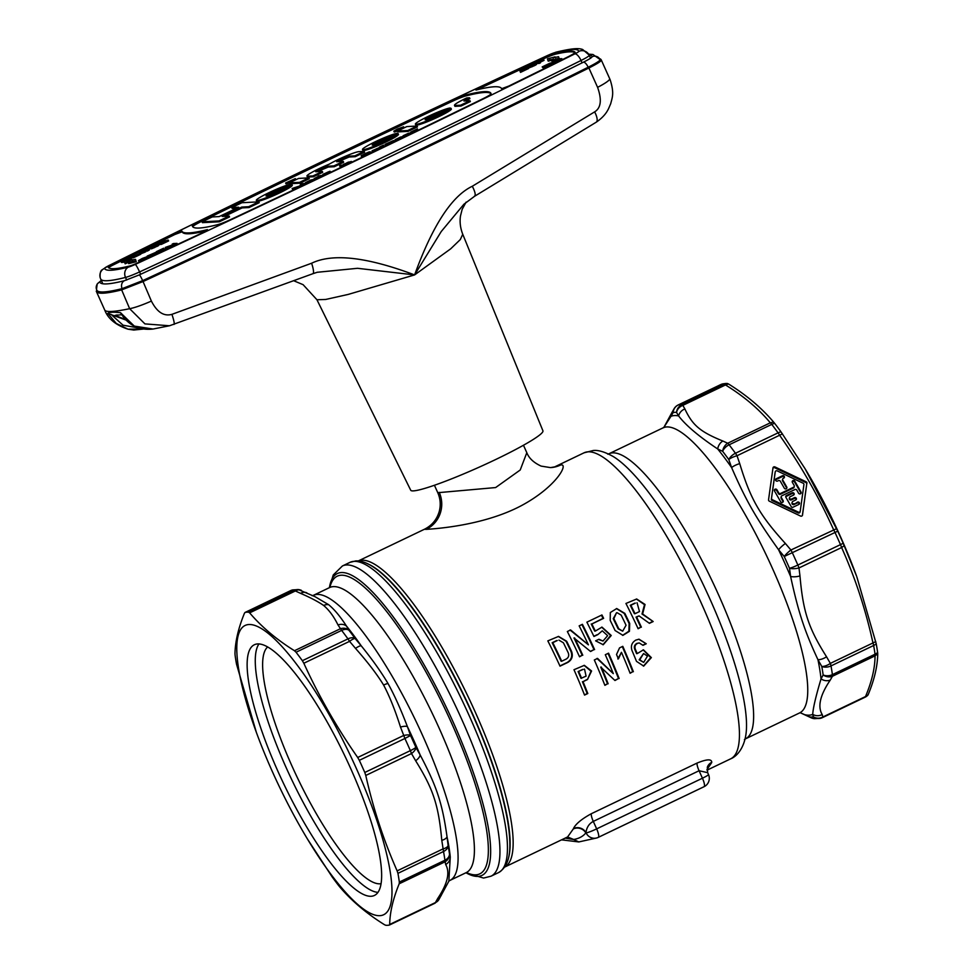 <?xml version="1.0" encoding="UTF-8"?>
<svg xmlns="http://www.w3.org/2000/svg" width="974" height="974" viewBox="0 0 974 974"><rect width="100%" height="100%" fill="white"/><g stroke="black" fill="none" stroke-linecap="round" stroke-linejoin="round"><path stroke-width="1.46" d="M408.362 133.304L403.09 135.751L405.147 135.642L406.207 135.13L404.721 135.203L406.316 134.315L411.077 132.793L408.362 133.304M192.694 226.735A13.94 1.351 155.8 0 1 200.863 221.755A1847.751 179.533 -24.2 0 1 452.52 101.211A13.94 1.351 -24.2 0 1 466.01 95.89A185.937 18.068 -24.2 0 1 491.066 93.784M202.056 221.816L202.434 222.656L219.369 221.78L229.535 216.91L229.158 216.058L222.206 216.423L241.735 207.072L248.687 206.707L258.853 201.837L241.929 202.726L231.751 207.596L238.715 207.231L219.187 216.581L212.235 216.946L202.056 221.816L218.992 220.928L229.158 216.058M224.604 216.301L242.112 207.912L249.064 207.547L259.23 202.677L258.853 201.837M231.751 207.596L232.141 208.436L236.682 208.205M289.254 182.893L289.643 183.733L299.919 183.197L309.269 178.717L308.892 177.877L298.616 178.412L289.254 182.893L299.542 182.357L308.892 177.877M334.289 166.737L333.912 165.884L343.274 161.404L343.652 162.256L334.289 166.737L328.25 167.053L317.147 171.716M355.242 156.692L354.865 155.852L364.215 151.372L364.593 152.212L355.242 156.692L349.191 157.009L338.1 161.672M364.215 151.372L358.895 151.652A18.591 1.802 -24.2 0 0 345.831 156.071A18.591 1.802 -24.2 0 0 329.309 164.131A18.591 1.802 -24.2 0 0 306.956 176.026L307.334 176.878A18.591 1.802 -24.2 0 0 308.015 177.049L313.336 176.769L322.698 172.288L322.321 171.436L315.953 171.667M393.825 131.186L403.577 126.803L397.307 129.067L393.825 131.186L394.202 132.038L397.477 131.088L397.842 131.904L408.13 131.368L417.481 126.888L417.103 126.036L406.828 126.583L397.465 131.064L407.741 130.528L417.103 126.036M454.882 106.239L454.481 105.35L454.968 106.349L461.006 106.032L470.369 101.552L469.992 100.712L463.941 101.028L469.529 97.777L469.906 98.63L465.389 100.955M403.212 128.3L403.577 126.803M295 180.141L295.365 178.632L285.613 183.015L295.365 178.632M285.613 183.015L285.991 183.867L289.266 182.917M256.308 200.364L256.686 201.204A19.529 1.899 -24.2 0 0 274.875 195.117A19.529 1.899 -24.2 0 0 292.322 185.291L291.944 184.439L281.559 189.419A8.827 0.852 155.8 0 1 274.546 193.108A8.827 0.852 155.8 0 1 267.046 195.957L291.056 184.183A19.529 1.899 -24.2 0 0 270.93 191.732A19.529 1.899 -24.2 0 0 256.308 200.364A19.529 1.899 -24.2 0 0 274.498 194.264A19.529 1.899 -24.2 0 0 291.944 184.439M362.486 149.509L362.864 150.349A19.529 1.899 -24.2 0 0 381.053 144.262A19.529 1.899 -24.2 0 0 398.5 134.424L398.123 133.584L387.737 138.564A8.827 0.852 155.8 0 1 380.724 142.253A8.827 0.852 155.8 0 1 373.225 145.102L397.234 133.328A19.529 1.899 -24.2 0 0 377.108 140.877A19.529 1.899 -24.2 0 0 362.486 149.509A19.529 1.899 -24.2 0 0 380.676 143.409A19.529 1.899 -24.2 0 0 398.123 133.584M415.374 124.173L415.752 125.025A19.529 1.899 -24.2 0 0 433.941 118.925A19.529 1.899 -24.2 0 0 451.376 109.1L450.999 108.26L440.625 113.228A8.827 0.852 155.8 0 1 433.6 116.917A8.827 0.852 155.8 0 1 426.101 119.765L450.122 108.004A19.529 1.899 -24.2 0 0 429.984 115.541A19.529 1.899 -24.2 0 0 415.374 124.173A19.529 1.899 -24.2 0 0 433.564 118.085A19.529 1.899 -24.2 0 0 450.999 108.26M301.587 186.107L302.086 185.011L304.119 184.914M305.678 184.171L305.349 183.441L302.33 183.599L300.418 184.512L299.943 185.888L292.163 188.469L292.541 189.309L295.122 189.175M296.607 188.043L298.908 187.385M314.164 180.129L313.823 179.374L310.901 179.983L305.459 182.613L305.751 183.562L306.53 183.234M310.828 180.239L306.445 182.479L307.346 183.368M318.388 176.355L314.188 178.546L314.614 179.484L316.587 178.985M329.809 171.448L322.966 174.285L323.344 175.405L325.669 174.65M329.882 172.654L330.137 171.29L324.025 174.054L329.748 171.314M344.066 165.884L343.7 165.069L341.643 165.178L340.583 165.69L340.961 166.53L342.921 166.42M341.107 165.434L339.622 165.738L339.999 166.578L340.863 166.298M346.561 163.973L350.567 162.768M343.761 165.203L345.685 165.105M369.292 152.09L361.257 155.56L361.585 156.68L365.725 155.511M369.998 153.466L371.179 152.748L369.779 151.859L366.2 154.123L365.859 153.332L369.207 151.895M378.959 147.902L372.117 150.751L372.506 151.859L375.392 150.873M378.825 149.217L379.714 148.681L379.288 147.744L373.188 150.507L378.898 147.768M382.806 146.66L384.085 146.015L383.379 145.187L379.568 147.013L381.625 146.904L383.707 145.163M379.568 147.013L379.945 147.853L381.881 147.756M388.297 143.969L390.732 143.495M391.682 142.35L394.105 141.875M395.322 141.279L393.435 140.597L386.142 143.86L385.083 144.371L385.461 145.211L387.36 145.114M403.784 137.2L403.455 136.445L400.521 137.054L395.079 139.696L395.383 140.633L396.162 140.317M400.46 137.31L396.065 139.55L396.284 140.585L397.392 140.28M406.304 135.349L410.078 134.168M403.516 136.591L405.245 136.494M417.249 130.699L417.493 128.848L410.711 132.099L416.348 130.711L417.493 128.848M411.138 132.927L415.216 131.624M452.143 100.371A13.94 1.351 -24.2 0 1 465.633 95.05A185.937 18.068 155.8 0 1 490.945 93.358A185.937 18.068 155.8 0 1 491.066 93.723A13.94 1.351 155.8 0 1 482.897 98.764A1847.751 179.533 155.8 0 1 231.24 219.308A13.94 1.351 -24.2 0 1 217.75 224.629A185.937 18.068 155.8 0 1 192.438 226.321A185.937 18.068 155.8 0 1 192.316 225.956A13.94 1.351 155.8 0 1 200.474 220.915A1847.751 179.533 155.8 0 1 452.143 100.371L452.52 101.211M501.61 88.744L501.549 88.597A197.564 19.2 -24.2 0 1 501.598 88.719L508.878 86.029A1847.751 179.533 -24.2 0 0 567.598 57.028A13.94 1.351 155.8 0 0 575.11 52.267A13.94 1.351 155.8 0 0 575.098 52.243A174.322 16.935 -24.2 0 0 555.436 53.266L555.813 54.106A13.94 1.351 155.8 0 0 542.701 59.195A1847.751 179.533 -24.2 0 0 542.579 59.244M501.549 88.597A197.564 19.2 -24.2 0 0 475.969 90.058L479.488 87.563A1847.751 179.533 -24.2 0 1 542.323 58.343A13.94 1.351 155.8 0 1 555.436 53.266M174.504 233.65L181.785 230.96A197.564 19.2 155.8 0 0 181.834 231.082A197.564 19.2 155.8 0 0 207.413 229.62L203.895 232.116A1847.751 179.533 155.8 0 1 138.15 262.676A9.302 0.901 -24.2 0 1 129.505 266.036A174.322 16.935 155.8 0 1 108.102 267.156A9.302 0.901 -24.2 0 0 108.102 267.156A9.302 0.901 -24.2 0 1 113.094 263.991A1847.751 179.533 155.8 0 1 174.504 233.65L174.882 234.49A1847.751 179.533 155.8 0 0 113.471 264.831A9.302 0.901 -24.2 0 0 108.589 267.728M99.932 282.35L99.774 281.997A186.862 18.153 -24.2 0 0 99.847 282.18A186.862 18.153 -24.2 0 0 124.392 280.707L139.355 274.875A1860.291 180.75 -24.2 0 0 583.426 62.178C589.148 59.292 592.058 57.454 592.143 56.675A186.862 18.153 -24.2 0 0 592.07 56.492A186.862 18.153 -24.2 0 0 589.087 54.885M121.665 314.736L115.236 315.32L117.659 316.489L116.953 314.894M120.715 312.897L134.315 326.107L153.076 329.029L169.439 325.766L144.931 323.892L129.639 308.685L121.653 289.887L143.044 281.547A1867.024 181.407 -24.2 0 0 588.893 67.997C597.086 63.87 601.226 61.24 601.335 60.12L609.712 78.736L601.275 59.962A193.838 18.835 155.8 0 1 601.335 60.12M125.89 320.032L107.797 313.385C109.258 312.094 113.532 311.875 120.618 312.715M125.256 319.375L117.659 316.489M101.333 280.475L99.774 281.997A6.039 6.014 162 0 0 96.499 289.351L96.803 290.142A192.913 18.75 -24.2 0 0 122.14 288.633L142.654 280.634A1866.342 181.347 -24.2 0 0 588.162 67.243C596.027 63.286 600.008 60.765 600.118 59.682A192.913 18.75 -24.2 0 0 600.045 59.499L592.947 54.483L588.71 54.167M96.803 290.142L97.181 290.983A192.913 18.75 -24.2 0 0 122.517 289.473L143.032 281.474A1866.342 181.347 -24.2 0 0 588.539 68.083C596.405 64.126 600.386 61.606 600.495 60.534A192.913 18.75 -24.2 0 0 600.422 60.339L600.045 59.499M96.864 290.276L96.268 291.202A193.838 18.835 -24.2 0 0 96.329 291.36A193.838 18.835 -24.2 0 0 121.653 289.887M599.594 58.635A193.838 18.835 155.8 0 1 601.275 59.962M104.705 309.988C105.764 312.374 114.08 311.948 129.639 308.685A23.242 3.019 -23.2 0 0 151.384 301.076L143.044 281.547M174.005 324.439A11.627 1.461 -109.9 0 0 174.017 324.427A11.627 1.461 -109.9 0 0 171.911 314.346C163.9 316.611 157.058 312.179 151.384 301.076M171.923 314.346L311.607 263.236A11.627 2.374 69.8 0 1 312.946 273.682L169.634 325.718M610.211 79.929L610.199 79.892C614.46 93.358 612.244 97.449 610.71 103.694L608.348 109.137C607.459 110.659 605.024 116.198 596.246 122.188A11.627 4.091 -121.6 0 0 594.627 111.876L472.317 186.253C451.802 195.993 432.553 225.542 414.595 274.924C366.967 256.966 332.645 253.07 311.607 263.236M594.627 111.876C601.007 107.98 601.993 99.811 597.598 87.343L588.893 67.997M107.797 313.385L116.283 323.453L128.008 329.188L143.373 329.054L133.755 330.04L128.008 329.188C115.748 325.097 107.98 318.717 104.729 310.049L96.329 291.36M466.108 202.117L462.151 209.349L460.483 215.985C459.582 222.011 460.337 228.099 462.747 234.259L542.932 430.825A72.466 7.037 155.8 0 1 495.669 459.521A72.466 7.037 -24.2 0 1 410.724 490.239L316.952 299.761L325.693 299.456L348.156 294.428L414.595 274.924L357.543 268.3L317.207 272.282M462.747 234.259L460.3 239.567L450.694 248.82L414.595 274.924L441.246 231.532L463.916 204.223L474.618 196.249L596.246 122.188M610.199 79.892L609.712 78.736A23.242 3.129 155.8 0 1 597.598 87.343M472.317 186.253C475.336 192.207 475.969 195.579 474.241 196.371M358.213 560.987L424.396 529.284C431.847 525.546 436.79 519.666 439.201 511.642C440.93 505.153 440.455 498.846 437.776 492.71L495.632 487.56L520.238 469.979L526.812 452.691L523.464 445.24M805.072 468.738L805.449 469.358A160.369 38.765 64.4 0 1 856.511 575.963L843.18 543.249A171.862 41.541 -115.6 0 0 837.737 531.134L805.072 468.738L780.99 431.847A171.862 41.541 -115.6 0 0 774.683 423.41L773.587 422.046C761.534 407.863 746.51 395.164 728.503 383.975L727.456 383.525A171.862 41.541 -115.6 0 0 725.667 383.5A171.862 41.541 -115.6 0 0 725.374 383.525L722.939 383.853A9.302 9.01 78.7 0 0 720.882 384.547A172.459 41.687 -115.6 0 1 724.364 384.365L681.727 404.782A9.302 8.936 94.5 0 0 676.528 412.379L678.61 415.947C685.927 425.48 698.955 436.474 717.704 448.965L722.647 451.315A167.808 40.555 64.4 0 1 728.796 459.558L731.62 467.593C745.987 500.636 756.116 518.253 778.591 549.762L784.216 556.495A167.808 40.555 64.4 0 1 789.524 568.317L790.608 576.498C798.51 612.622 804.378 630.555 817.953 659.69L821.788 666.472A167.808 40.555 64.4 0 1 823.152 674.958L821.033 678.878C815.798 696.447 813.034 708.268 812.73 714.368L813.351 716.815A167.808 40.555 64.4 0 1 809.966 716.998L800.214 712.712L811.427 717.911A9.302 7.354 -66.3 0 1 809.966 716.998A9.302 8.936 -85.5 0 0 814.434 718.666L820.278 718.349A9.302 9.01 -101.3 0 1 813.351 716.815A9.302 8.912 161.8 0 0 822.884 716.974L865.521 696.556C871.84 681.483 875.017 667.921 875.042 655.855L832.417 676.273A9.302 8.035 -149.7 0 1 823.152 674.958A9.302 7.208 172.2 0 0 832.405 674.629A9.302 2.252 64.4 0 1 832.417 676.273L830.274 680.059C820.108 695.119 817.429 706.613 822.202 714.539A9.302 8.9 166.9 0 1 812.73 714.368A165.02 39.885 64.4 0 1 809.163 715.159A165.02 39.885 64.4 0 1 805.06 714.77A9.302 7.451 -64.4 0 0 806.338 715.586M867.591 695.326L868.151 694.706C874.384 679.694 877.574 666.046 877.732 653.785L877.623 652.458A171.862 41.541 -115.6 0 0 876.223 643.765L856.828 576.815M782.426 433.88L737.026 455.747A9.302 2.995 161.8 0 0 728.796 459.558A9.302 5.43 144.1 0 1 735.443 453.263A9.302 2.252 64.4 0 1 737.026 455.747L739.729 463.624A9.302 2.946 160.2 0 0 731.62 467.593A165.02 39.885 64.4 0 0 717.704 448.965A9.302 7.451 115.6 0 1 722.842 441.027L727.688 443.243L770.312 422.813C758.515 408.69 743.564 396.065 725.484 384.949L682.847 405.367A9.302 8.23 152.1 0 0 676.528 412.379A167.808 40.555 64.4 0 0 673.144 412.55L670.952 416.348A165.02 39.885 64.4 0 1 674.519 415.557A165.02 39.885 64.4 0 1 678.61 415.947A9.302 8.218 148.9 0 1 684.868 408.946C692.538 425.297 700.172 431.786 722.842 441.027M837.737 531.134L835.022 532.474A172.459 41.687 64.4 0 1 840.489 544.624A9.302 2.252 64.4 0 1 841.609 547.534L798.972 567.952A9.302 3.75 173.7 0 1 789.524 568.317A9.302 1.254 156.3 0 0 797.852 565.042A9.302 2.252 64.4 0 1 798.972 567.952L799.971 575.926C803.087 611.611 808.371 627.962 826.536 656.768A9.302 4.59 151 0 1 817.953 659.69A165.02 39.885 64.4 0 1 821.033 678.878A9.302 8.133 -151.5 0 0 830.274 680.059M844.239 545.635L841.609 547.534C855.209 577.838 865.667 609.639 872.972 642.962A9.302 2.252 64.4 0 1 873.641 645.494A172.459 41.687 64.4 0 1 875.042 654.211A9.302 2.252 64.4 0 1 875.042 655.855L877.732 653.785M876.223 643.765A9.302 6.757 169.7 0 1 873.641 645.494L831.005 665.912A9.302 6.757 169.7 0 1 821.788 666.472A9.302 4.627 149.2 0 0 830.347 663.391L875.772 641.598M728.503 383.975L725.484 384.949A9.302 2.252 64.4 0 0 724.364 384.365A9.302 8.936 94.5 0 1 727.456 383.525M774.683 423.41A9.302 5.978 142.3 0 0 771.749 424.384A172.459 41.687 64.4 0 1 778.08 432.846A9.302 2.252 64.4 0 1 779.663 435.329C800.774 465.243 818.732 496.655 833.537 529.576A9.302 2.252 64.4 0 1 835.022 532.474L784.216 556.495A9.302 2.106 139 0 1 790.912 550.006L836.605 528.651M739.729 463.624C750.516 499.285 759.903 515.392 785.385 543.48A9.302 2.179 140.5 0 0 778.591 549.762A165.02 39.885 64.4 0 1 790.608 576.498A9.302 3.823 172.1 0 0 799.971 575.926M806.935 483.165A1.4 1.291 -166.8 0 0 806.155 481.801L774.963 466.936A1.4 1.291 -166.8 0 0 772.991 467.873L768.547 499.808A1.4 1.291 -166.8 0 0 769.338 501.172L800.518 516.037A1.4 1.291 -166.8 0 0 802.503 515.088L806.74 483.993A1.4 1.291 -166.8 0 0 805.961 482.629L774.768 467.764A1.4 1.291 -166.8 0 0 772.93 468.299M663.951 427.221L670.952 416.348A9.302 8.133 28.5 0 1 671.829 412.72L674.105 408.703A9.302 8.035 30.3 0 0 673.144 412.55A9.302 9.01 78.7 0 1 678.245 404.965L720.882 384.547A9.302 2.252 64.4 0 0 720.748 384.584A9.302 2.252 64.4 0 0 720.626 384.657M424.396 529.284L426.198 529.369C430.776 529.004 481.838 526.569 521.09 505.798C557.238 486.489 569.193 462.626 560.44 465.073L554.644 466.899L584.035 452.813A169.671 41.005 -115.6 0 1 588.113 451.814A169.671 41.005 -115.6 0 1 697.944 595.82A169.671 41.005 -115.6 0 1 730.622 758.856C737.196 756.299 744.209 747.642 746.023 733.763A163.851 39.605 -115.6 0 0 702.96 583.986A163.851 39.605 -115.6 0 0 613.243 456.55C604.854 451.875 598.121 449.866 593.069 450.548L584.035 452.813M567.611 836.934L573.309 828.947A169.671 41.005 -115.6 0 0 573.442 828.57C575.658 823.98 581.6 819.049 591.255 813.753L697.019 763.092C706.783 759.087 711.69 758.831 711.75 762.313A169.671 41.005 64.4 0 1 711.629 762.691L706.978 769.557M587.492 679.535L583.024 681.678A169.671 41.005 64.4 0 1 587.809 693.525L584.558 695.083A169.671 41.005 64.4 0 0 573.978 669.722L584.351 665.339L591.583 671.001L587.492 679.535L591.011 671.183L584.047 665.364M619.135 678.525A169.671 41.005 64.4 0 0 608.555 653.164L605.304 654.723A169.671 41.005 64.4 0 1 613.303 673.631L597.573 658.424L594.323 659.982A169.671 41.005 64.4 0 1 604.891 685.343L607.533 683.809A167.345 40.445 -115.6 0 0 600.714 667.105L614.971 680.509L618.514 678.549A167.345 40.445 -115.6 0 0 608.044 653.408M601.311 667.068A169.671 41.005 64.4 0 1 608.153 683.785M633.368 671.695A169.671 41.005 64.4 0 0 622.788 646.334L619.537 647.893L616.518 654.491A169.671 41.005 64.4 0 1 618.405 658.899L621.461 652.312A169.671 41.005 64.4 0 1 630.117 673.253L632.759 671.731A167.345 40.445 -115.6 0 0 622.276 646.59M646.249 643.777L642.998 645.336L639.175 642.913L637.288 643.485C635.17 644.776 634.5 646.626 635.267 649.037A169.671 41.005 64.4 0 1 637.203 653.603L643.449 649.828L651.35 657.608L643.729 666.106L636.509 661.37A169.671 41.005 64.4 0 0 632.016 650.595C630.543 646.042 631.809 642.536 635.815 640.101L639.029 639.188L646.249 643.777L638.725 639.212M567.745 662.454L560.013 666.155A169.671 41.005 64.4 0 0 547.826 640.88L558.565 636.412L566.661 641.245A169.671 41.005 64.4 0 1 571.543 651.35C573.26 656.172 571.994 659.873 567.745 662.454L567.136 662.478C571.397 659.897 572.651 656.208 570.934 651.387A167.345 40.445 -115.6 0 0 566.052 641.269L558.26 636.436M594.59 649.585A169.671 41.005 64.4 0 0 582.415 624.31L579.153 625.868A169.671 41.005 64.4 0 1 588.418 644.837L570.618 629.959L567.355 631.517A169.671 41.005 64.4 0 1 579.542 656.805L582.184 655.271A167.345 40.445 -115.6 0 0 573.978 637.958L590.585 651.509L593.982 649.621A167.345 40.445 -115.6 0 0 581.904 624.553M574.587 637.933A169.671 41.005 64.4 0 1 582.793 655.246M629.715 623.494A169.671 41.005 64.4 0 0 624.845 613.377L616.737 608.543L610.321 612.524L610.199 620.389A169.671 41.005 64.4 0 1 615.069 630.507L622.934 635.352L629.423 631.322L629.715 623.494L629.107 623.518A167.345 40.445 -115.6 0 0 624.224 613.413L616.432 608.567M603.637 618.332L591.839 623.981A169.671 41.005 64.4 0 1 595.333 631.067L601.981 627.122L611.234 635.486L603.247 644.739L595.625 640.843L598.949 639.261L603.016 641.026L607.63 635.669L602.285 630.823L597.805 634.634L593.933 636.485A169.671 41.005 64.4 0 0 586.884 622.167L601.932 614.959A169.671 41.005 64.4 0 1 603.637 618.332L603.016 618.356A167.345 40.445 -115.6 0 0 601.433 615.203M653.177 621.534L642.621 613.985L645.056 604.477L636.679 598.998L625.941 603.466A169.671 41.005 64.4 0 1 638.116 628.741L640.77 627.219A167.345 40.445 -115.6 0 0 636.034 617.09L639.054 615.909L649.414 623.336L653.177 621.534L642.012 614.01L644.508 604.659L636.375 599.022M641.379 627.183A169.671 41.005 64.4 0 0 636.643 617.066L639.054 615.909M367.697 563.824A169.111 40.871 64.4 0 1 465.146 697.871A169.111 40.871 64.4 0 1 508.525 857.851M300.601 590.061A8.827 8.486 94.5 0 0 298.446 589.587L314.979 596.648L328.615 604.684C334.24 609.261 340.206 616.396 346.501 626.099L348.875 630.178A168.039 40.616 64.4 0 1 355.035 638.42L361.208 645.786C372.36 659.568 381.284 672.145 387.993 683.48C394.348 694.986 400.813 709.364 407.412 726.604L410.529 735.504A168.039 40.616 64.4 0 1 415.849 747.338L420.123 754.874C436.705 786.371 442.354 803.306 447.017 836.703L448.15 845.627A168.039 40.616 64.4 0 1 449.513 854.125L450.268 856.986L448.844 881.19L449.866 880.447A158.044 38.205 64.4 0 0 394.908 681.009A158.044 38.205 64.4 0 0 336.529 603.515A158.044 38.205 64.4 0 0 317.122 594.432A158.044 38.205 64.4 0 0 313.324 595.37L312.094 595.698M307.419 838.967A160.369 38.765 64.4 0 1 256.357 732.363A160.369 38.765 64.4 0 1 248.954 624.517A160.369 38.765 -115.6 0 1 356.107 767.926A160.369 38.765 -115.6 0 1 379.811 915.682A160.369 38.765 64.4 0 1 307.419 838.967L332.073 876.783A172.459 41.687 -115.6 0 0 338.392 885.244L339.707 886.876C351.675 900.926 366.614 913.539 384.535 924.74L385.789 925.276A172.459 41.687 -115.6 0 0 387.579 925.3A172.459 41.687 -115.6 0 0 389.271 925.093L389.685 924.472L389.271 925.093M249.648 612.865L248.65 612.208A172.459 41.687 -115.6 0 0 246.86 612.183A172.459 41.687 -115.6 0 0 245.168 612.39L290.763 590.561A172.459 41.687 64.4 0 1 294.245 590.378L295.378 590.962L249.648 612.865C261.616 626.915 276.555 639.541 294.477 650.729L296.047 652.239L341.631 630.397A172.459 41.687 64.4 0 1 347.962 638.871L349.556 641.342L303.827 663.245C318.815 696.081 336.773 727.505 357.702 757.492L359.321 760.329L404.904 738.487A172.459 41.687 64.4 0 1 410.371 750.637L411.503 753.547L365.774 775.45C373.261 808.688 383.707 840.501 397.136 870.878L397.94 873.349L443.523 851.507A172.459 41.687 64.4 0 1 444.923 860.237L445.666 864.51C450.207 872.473 447.553 883.795 437.716 898.478L435.415 902.569A8.827 7.634 -149.7 0 0 438.824 899.684L434.988 903.215L389.381 925.056M244.498 613.133L245.168 612.39L244.498 613.133C238.35 628.133 235.172 641.696 234.977 653.834L235.111 655.417A172.459 41.687 -115.6 0 0 236.512 664.134L256.357 732.363M449.525 854.198A8.827 8.462 161.9 0 1 444.935 861.868L399.206 883.771C393.058 898.759 389.88 912.334 389.685 924.472L435.415 902.569M399.206 883.771L399.34 882.067A172.459 41.687 -115.6 0 0 397.94 873.349M365.774 775.45L364.787 772.479A172.459 41.687 -115.6 0 0 359.321 760.329M303.827 663.245L302.366 660.701A172.459 41.687 -115.6 0 0 296.047 652.239M371.094 896.275A138.99 33.591 64.4 0 1 281.121 778.311A138.99 33.591 64.4 0 1 254.348 644.751A138.99 33.591 64.4 0 1 257.684 643.924A138.99 33.591 64.4 0 1 347.657 761.887A138.99 33.591 64.4 0 1 374.43 895.447A138.99 33.591 64.4 0 1 371.094 896.275M377.949 892.367A138.99 33.591 64.4 0 1 292.224 780.71A138.99 33.591 64.4 0 1 258.962 643.936M267.655 646.955A131.551 31.801 64.4 0 0 296.668 776.181A131.551 31.801 64.4 0 0 379.945 883.82A131.551 31.801 -115.6 0 0 381.053 883.698M290.228 591.23L290.763 590.561L290.228 591.23M301.343 590.317A8.827 6.988 113.7 0 0 295.378 590.962L300.601 593.373C310.414 597.586 318.096 601.628 323.672 605.487C329.09 610.065 333.875 616.566 338.015 624.979L341.631 630.397A8.827 5.674 142.3 0 1 348.875 630.178M338.015 624.979A8.827 7.804 148.6 0 1 346.501 626.099A165.02 39.885 64.4 0 1 361.208 645.786A8.827 2.082 140.7 0 0 355.522 648.404C367.685 662.125 377.048 674.337 383.61 685.051C389.515 696.154 395.14 710.168 400.497 727.067L404.904 738.487L410.529 735.504M400.497 727.067A8.827 2.788 160.1 0 1 407.412 726.604A165.02 39.885 64.4 0 1 420.123 754.874A8.827 4.359 151.1 0 1 415.618 760.718C433.369 789.281 438.47 804.938 441.794 840.367L443.523 851.507A8.827 6.416 169.7 0 0 448.15 845.627M445.666 864.51A8.827 8.449 167.5 0 0 450.268 856.986A165.02 39.885 64.4 0 0 447.017 836.703A8.827 3.64 172 0 1 441.794 840.367M441.271 895.325A8.827 7.731 -151.6 0 1 437.716 898.478M565.103 838.139L573.698 839.478L567.55 836.97M573.309 828.947A9.302 8.766 19.4 0 1 585.824 832.965A178.96 43.258 -115.6 0 0 585.958 832.575L586.105 832.892A9.302 0.901 -24.2 0 0 596.66 828.874A9.302 2.252 64.4 0 1 598.255 837.384A9.302 9.302 0 0 1 596.551 838.005A9.302 9.01 75.6 0 1 586.105 832.892L585.824 832.965C582.988 836.41 578.946 838.577 573.698 839.478L578.812 841.938L596.551 838.005A9.302 9.01 75.6 0 0 598.158 837.421A9.302 2.252 64.4 0 0 598.255 837.384L704.032 786.724A9.302 2.252 -115.6 0 0 702.437 778.214A9.302 0.901 155.8 0 0 708.488 774.525L707.66 772.674L699.076 770.738A9.302 2.252 64.4 0 1 697.019 763.092M591.255 813.753A9.302 2.252 64.4 0 0 593.3 821.399L699.076 770.738L702.437 778.214L596.66 828.874L593.3 821.399C589.148 823.602 586.701 827.328 585.958 832.575A9.302 8.754 18.5 0 0 573.442 828.57M707.66 772.674L707.331 767.269A9.302 8.754 -161.5 0 1 711.75 762.313M598.353 837.323L703.922 786.761A9.302 2.252 -115.6 0 0 704.032 786.724A9.302 9.302 0 0 0 708.488 774.525M583.024 681.678L586.884 679.572M587.809 693.525L587.188 693.561A167.345 40.445 -115.6 0 0 582.415 681.715M584.461 694.864L587.188 693.561M582.586 669.43L578.106 671.573A167.345 40.445 -115.6 0 1 581.003 678.33L586.08 676.151L584.51 669.065M578.106 671.573L583.183 669.394M578.714 671.536A169.671 41.005 64.4 0 1 581.612 678.294M604.805 685.124L607.533 683.809M613.303 673.631L596.965 658.448M614.801 680.339L618.514 678.549M617.808 658.935L621.461 652.312M630.032 673.034L632.759 671.731M642.901 645.117L645.652 643.802M637.203 653.603L636.594 653.639A167.345 40.445 -115.6 0 0 634.658 649.074C633.891 646.651 634.561 644.8 636.679 643.51L639.175 642.913M643.412 666.119L650.742 657.633L643.144 649.853M643.692 662.381L639.151 659.848L643.546 653.542L639.772 659.812L643.692 662.381L647.491 656.111L643.546 653.542M559.916 665.936L567.136 662.478M552.173 642.718L552.782 642.682A169.671 41.005 64.4 0 1 561.718 661.224L561.109 661.249A167.345 40.445 -115.6 0 0 552.173 642.718L556.641 640.575M561.718 661.224L566.186 659.081C568.548 657.645 569.242 655.587 568.28 652.909A169.671 41.005 64.4 0 0 563.41 642.803L558.93 640.113M552.782 642.682L557.262 640.539M579.445 656.586L582.184 655.271M588.418 644.837L569.997 629.995M590.39 651.338L593.982 649.621M622.63 635.352L628.887 631.213L629.107 623.518M622.678 631.176L618.125 628.778A167.345 40.445 -115.6 0 0 613.243 618.673L616.53 612.743L613.851 618.636A169.671 41.005 64.4 0 1 618.734 628.754L622.678 631.176L626.051 625.247A169.671 41.005 64.4 0 0 621.181 615.13L617.139 612.719M591.839 623.981L603.016 618.356M595.333 631.067L594.724 631.103A167.345 40.445 -115.6 0 0 591.218 624.005M602.943 644.751L610.637 635.523L601.676 627.146M597.805 634.634L602.285 630.823M603.016 641.026L598.511 639.468M593.836 636.278L597.196 634.658M638.019 628.534L640.77 627.219M642.621 613.985L642.012 614.01M649.195 623.177L652.568 621.558M636.643 617.066L636.034 617.09M630.275 605.304L630.884 605.268A169.671 41.005 64.4 0 1 635.024 613.693L634.415 613.73A167.345 40.445 -115.6 0 0 630.275 605.304L634.744 603.162M635.024 613.693L639.504 611.55L637.033 602.711M630.884 605.268L635.365 603.125M802.369 515.502L806.74 483.993M775.255 471.842L771.371 499.199L775.061 472.67A1.4 1.291 13.2 0 1 775.085 472.56L775.28 471.733A1.4 1.291 13.2 0 0 775.255 471.842L775.061 472.67M771.371 499.199A1.4 1.291 13.2 0 0 772.151 500.563L798.059 512.908A1.4 1.291 13.2 0 0 800.044 511.971L800.19 511.35M771.566 498.359A1.4 1.291 13.2 0 0 772.345 499.723L798.266 512.081A1.4 1.291 13.2 0 0 800.238 511.131L803.927 484.602A1.4 1.291 13.2 0 0 803.148 483.238L777.228 470.892A1.4 1.291 13.2 0 0 775.28 471.733M793.591 487.207L793.396 488.035A1.4 1.291 -166.8 0 0 794.09 487.195L794.285 486.355A1.4 1.291 13.2 0 1 793.591 487.207L780.576 493.441A1.4 1.291 13.2 0 1 778.689 492.856L776.911 489.764A1.4 1.291 13.2 0 0 774.342 490.032A1.4 1.291 13.2 0 0 774.476 490.933L780.673 501.78A1.4 1.291 13.2 0 0 783.254 501.513A1.4 1.291 13.2 0 0 783.12 500.612L781.343 497.507L781.148 498.347A1.4 1.291 -166.8 0 1 781.014 497.446L781.209 496.606A1.4 1.291 13.2 0 0 781.343 497.507M794.285 486.355A1.4 1.291 13.2 0 0 794.151 485.454L792.373 482.361A1.4 1.291 13.2 0 1 793.396 480.474A1.4 1.291 13.2 0 1 794.821 481.193L801.018 492.04A1.4 1.291 13.2 0 1 799.995 493.915A1.4 1.291 13.2 0 1 798.57 493.209L796.805 490.105A1.4 1.291 13.2 0 0 794.918 489.532L781.903 495.766A1.4 1.291 13.2 0 0 781.209 496.606M782.633 479.147A1.4 1.291 13.2 0 1 783.315 478.307L783.729 478.112A1.4 1.291 13.2 0 0 783.9 475.933A1.4 1.291 13.2 0 0 782.402 475.787L776.302 478.709A1.4 1.291 13.2 0 0 776.132 480.888A1.4 1.291 13.2 0 0 777.629 481.034L778.445 480.645A1.4 1.291 13.2 0 1 780.32 481.217L784.314 488.193A1.4 1.291 13.2 0 0 786.895 487.925A1.4 1.291 13.2 0 0 786.749 487.024L782.767 480.048L782.572 480.888A1.4 1.291 -166.8 0 1 782.426 479.987L782.633 479.147A1.4 1.291 13.2 0 0 782.767 480.048M796.245 499.552A1.4 1.291 13.2 0 0 794.2 498.518L791.351 499.881A1.4 1.291 -166.8 0 1 789.33 498.396L789.524 497.556A1.4 1.291 13.2 0 1 790.218 496.716L793.469 495.157A1.4 1.291 13.2 0 0 793.64 492.978A1.4 1.291 13.2 0 0 792.142 492.832L786.444 495.559A1.4 1.291 13.2 0 0 785.896 497.312L791.205 506.602A1.4 1.291 13.2 0 0 793.092 507.186L798.79 504.459A1.4 1.291 13.2 0 0 798.96 502.28A1.4 1.291 13.2 0 0 797.462 502.134L794.005 504.532A1.4 1.291 -166.8 0 1 791.984 503.047L792.179 502.207A1.4 1.291 13.2 0 0 794.2 503.692M789.524 497.556A1.4 1.291 13.2 0 0 791.545 499.041L794.394 497.677A1.4 1.291 13.2 0 1 796.415 499.151A1.4 1.291 13.2 0 1 795.721 500.003L792.873 501.367A1.4 1.291 13.2 0 0 792.179 502.207M783.084 501.914A1.4 1.291 13.2 0 0 782.926 501.452L781.148 498.347M793.396 488.035L780.381 494.281A1.4 1.291 -166.8 0 1 778.494 493.696L776.716 490.604A1.4 1.291 13.2 0 0 774.318 490.47M800.981 493.343A1.4 1.291 13.2 0 0 800.823 492.868L794.614 482.02A1.4 1.291 13.2 0 0 792.215 481.887M784.24 477.662A1.4 1.291 13.2 0 0 782.207 476.627L776.095 479.549A1.4 1.291 13.2 0 0 775.584 479.987M786.712 488.327A1.4 1.291 13.2 0 0 786.554 487.864L782.572 480.888M793.993 494.707A1.4 1.291 13.2 0 0 791.947 493.672L786.249 496.399A1.4 1.291 13.2 0 0 785.738 496.837M799.313 504.008A1.4 1.291 13.2 0 0 797.268 502.974L794.005 504.532M111.024 314.383L123.077 325.206L139.002 328.043M477.223 89.742L479.865 88.415A1847.751 179.533 -24.2 0 1 541.593 59.706M574.964 52.645A174.322 16.935 -24.2 0 0 555.813 54.106M547.875 60.327L548.252 61.179L558.966 58.221L558.577 56.699L553.098 57.831L555.07 56.882L547.485 58.817L547.875 60.327L553.354 59.207L551.381 60.145L551.759 60.997L558.078 59.39M561.913 59.852L561.84 58.671L559.259 58.72L558.577 56.699M520.14 71.528L520.518 72.368L528.651 68.472L528.273 67.632L519.763 70.165L520.14 71.528L528.273 67.632M532.376 64.126L533.509 64.929L526.264 67.048L533.971 64.905L536.163 63.493L533.594 63.541L532.376 64.126L534.872 64.077L533.509 64.929M526.264 67.048L527.433 67.851M528.346 67.803L535.286 65.27L536.552 64.333L536.163 63.493M540.18 62.226L544.04 60.376L543.662 59.536L536.905 62.153L542.542 59.244L535.225 62.762L538.853 62.567L540.071 61.983L538.366 62.068L543.662 59.536M536.199 63.566L539.231 63.407L540.448 62.823L540.071 61.983M550.87 64.089L550.31 63.006L542.177 66.902L542.944 67.73L545.562 66.475M542.944 67.73L542.567 66.889L549.677 63.48L545.184 66.756L545.562 67.596L551.211 65.161M559.259 58.72L558.041 59.304L559.186 60.108M560.5 59.317L551.941 62.226L553.086 63.03M554.011 62.981L557.165 62.202M555.436 57.709L555.07 56.882M550.225 60.23L549.847 59.39M527.433 69.057L527.056 68.217M525.692 69.495L525.315 68.655M521.626 71.443L521.248 70.603M521.735 71.784L521.358 70.944M520.883 69.751L524.803 68.764L521.139 70.518L520.883 69.751L521.212 70.481M536.455 64.515L536.065 63.663M535.943 64.881L535.566 64.041M535.286 65.27L534.909 64.418M534.349 65.745L533.971 64.905M533.533 66.135L533.155 65.295M532.437 66.634L532.06 65.782M531.475 67.023L531.086 66.183M530.343 67.437L529.966 66.585M529.637 67.644L529.247 66.804M529.04 67.766L528.663 66.914M539.231 63.407L538.853 62.567M535.53 63.432L535.225 62.762M554.303 63.627L553.476 62.847L546.56 66.159L550.858 62.981M546.183 67.559L545.805 66.719L553.938 62.823M545.184 66.756L545.805 66.719M562.12 59.694L561.84 58.671M561.584 60.011L561.742 58.854M560.914 60.351L561.231 59.231M559.965 60.814L559.636 60.096L560.574 59.609M559.149 61.216L559.636 60.096M558.078 61.752L557.725 60.972L558.82 60.485M557.14 62.214L556.763 61.374L557.725 60.972M556.02 62.616L555.643 61.776L556.763 61.374M555.302 62.835L554.924 61.983L555.643 61.776M554.717 62.945L554.924 61.983M551.941 62.226L554.34 62.105M558.041 59.304L560.44 59.183M182.15 231.788L174.882 234.49M181.834 231.082L182.211 231.922A197.564 19.2 -24.2 0 0 206.537 230.777M127.156 262.87L125.183 263.82L124.404 261.458L135.508 259.352L135.897 260.862L124.806 262.98M135.508 259.352L136.275 261.702L128.69 263.637L128.312 262.797L130.285 261.848L126.778 262.03M148.145 258.049L148.121 256.844L146.782 256.819L142.289 258.439L138.466 260.642L139.026 261.568L141.254 261.239M148.158 256.917L150.897 256.771M152.139 255.602L156.266 253.374L155.548 252.461L147.171 256.101L150.8 255.918L152.017 255.334L150.398 255.419L155.852 252.436M156.327 251.718L156.704 252.57L160.333 252.376L167.65 248.869L167.272 248.029L159.018 251.061L163.644 248.212L156.327 251.718L159.955 251.535L167.272 248.029M170.17 246.775L177.414 244.194L177.037 243.354L173.409 243.537L172.191 244.121L175.283 243.963L165.276 247.433L168.904 247.25L170.121 246.666L166.956 246.824L177.037 243.354M165.276 247.433L166.42 248.236M167.345 248.187L170.499 247.506L170.121 246.666M124.453 260.728L127.582 259.352M129.067 258.585L128.142 257.964L121.02 261.373L121.494 262.481L124.514 261.884M127.253 260.74L131.076 258.682L130.504 257.757L122.225 260.971L128.738 257.854M130.723 257.915L133.438 257.769L140.767 254.263L139.927 253.447L133.815 256.369L130.65 256.539L129.432 257.124L130.114 257.952M140.463 253.593L149.472 249.734L148.912 248.808L147.171 248.991L140.694 251.755L139.44 252.692L142.082 252.376L149.095 248.894M154.805 245.643L150.008 247.359L149.886 248.577L150.97 248.467M156.997 245.168L150.775 248.017L151.153 248.857L158.738 245.424L158.068 244.425L150.909 247.226L154.696 245.387M158.531 244.571L161.307 244.425L168.636 240.919L167.784 240.103L160.454 243.086L165.276 240.578L158.981 243.159L164.618 240.261L157.301 243.768L160.929 243.585L168.246 240.079M132.367 260.35L132.001 259.534M136.275 261.702L135.897 260.862M148.401 257.867L148.121 256.844M147.878 258.183L148.024 257.014M147.184 258.5L147.512 257.392M146.222 258.938L146.855 257.769M144.59 259.693L144.286 259.035L145.917 258.256M143.507 260.204L143.202 259.522L144.286 259.035M142.557 260.642L142.228 259.924L143.202 259.522M141.474 261.142L141.108 260.326L142.228 259.924M140.767 261.385L140.39 260.545L141.108 260.326M140.183 261.507L140.39 260.545M139.026 261.568L138.649 260.715L139.806 260.655M141.133 259.206L146.818 257.428L141.534 259.961L139.757 260.058L141.133 259.206L141.474 259.973M141.985 259.815L143.129 259.267L142.752 258.414M143.129 259.267L144.968 258.512M144.03 258.865L143.641 258.025M144.785 258.573L144.408 257.72M145.406 258.305L145.053 257.513M145.857 258.073L145.564 257.404M156.266 253.374L155.889 252.522M155.962 253.642L155.584 252.802M155.377 254.019L155 253.179M154.44 254.506L154.062 253.666M152.37 256.101L152.017 255.334M151.14 256.661L150.8 255.918M147.476 256.783L147.171 256.101M153.807 253.593L148.779 255.505L153.807 253.593M160.333 252.376L159.955 251.535M169.281 248.09L168.904 247.25M172.508 244.839L172.191 244.121M175.588 245.071L175.21 244.231M130.565 259.047L130.686 257.83M129.907 259.437L130.187 258.207M128.97 259.912L128.592 259.072L129.53 258.585M127.131 260.764L126.754 259.948L128.592 259.072M125.95 261.069L126.754 259.948M124.915 261.336L125.658 260.435M123.954 262.091L123.576 261.239L124.696 260.837M123.235 262.298L122.858 261.458L123.576 261.239M122.651 262.42L122.858 261.458M121.494 262.481L121.105 261.629L122.274 261.568M127.862 259.218L127.509 258.439M127.46 259.388L127.083 258.548M126.693 259.693L126.316 258.841M125.804 260.082L125.427 259.242M123.942 260.886L123.588 260.119M129.432 257.124L133.061 256.929L140.39 253.423M133.438 257.769L133.061 256.929M149.375 249.916L148.998 249.064M148.876 250.281L148.498 249.441M148.218 250.671L147.829 249.819M147.269 251.146L146.891 250.306M145.65 251.925L145.272 251.085M144.554 252.424L144.176 251.572M143.58 252.814L143.202 251.974M142.46 253.228L142.082 252.376M141.741 253.435L141.364 252.595M141.157 253.557L140.78 252.704M139.927 253.447L139.623 252.765M139.806 253.508L139.44 252.692M142.107 251.243L147.792 249.478L142.508 252.01L140.731 252.108L142.107 251.243L142.447 252.023M142.959 251.864L144.103 251.316L143.726 250.464M144.103 251.316L145.954 250.562M145.004 250.915L144.615 250.075M145.759 250.622L145.382 249.77M146.38 250.355L146.027 249.563M146.831 250.123L146.538 249.454M158.738 245.424L158.458 244.401M158.226 245.801L158.348 244.584M157.569 246.178L157.849 244.961M156.631 246.666L156.254 245.825L157.191 245.338M155 247.445L154.623 246.605L156.254 245.825M153.904 247.932L153.527 247.092L154.623 246.605M152.662 248.431L152.285 247.591L153.527 247.092M151.664 248.747L151.287 247.907L152.285 247.591M155.694 245.898L156.29 245.217M154.817 246.312L155.523 245.509M153.588 246.885L154.635 245.911M152.675 247.238L153.405 246.495M151.688 247.579L152.516 246.885M150.812 248.528L150.422 247.688L151.554 247.286M150.3 248.65L150.422 247.688M149.984 248.662L149.911 247.798M161.307 244.425L160.929 243.585M157.654 244.547L157.301 243.768M219.369 221.78L218.992 220.928M249.064 207.547L248.687 206.707M242.112 207.912L241.735 207.072M299.919 183.197L299.542 182.357M316.27 171.753C312.922 172.276 326.12 165.945 327.861 166.201L333.912 165.884M328.25 167.053L327.861 166.201M313.336 176.769L312.958 175.929L322.321 171.436M306.956 176.026A18.591 1.802 -24.2 0 0 307.638 176.197L312.958 175.929M349.191 157.009L348.814 156.169L354.865 155.852M343.274 161.404L336.907 161.635M337.223 161.721C333.863 162.244 347.073 155.913 348.814 156.169M408.13 131.368L407.741 130.528M461.006 106.032L460.629 105.192L469.992 100.712M469.529 97.777L466.741 97.924C457.804 102.233 453.75 104.754 454.59 105.509L460.629 105.192M454.554 105.435L454.968 106.349M266.072 196.005A8.827 0.852 155.8 0 1 266.06 195.981A8.827 0.852 155.8 0 1 271.953 192.414A8.827 0.852 155.8 0 1 281.194 188.761L266.072 196.005M387.36 137.906L372.251 145.15A8.827 0.852 155.8 0 1 372.238 145.126A8.827 0.852 155.8 0 1 378.119 141.559A8.827 0.852 155.8 0 1 387.36 137.906M425.139 119.814A8.827 0.852 155.8 0 1 425.127 119.79A8.827 0.852 155.8 0 1 431.007 116.235A8.827 0.852 155.8 0 1 440.248 112.582L425.139 119.814M302.086 185.011L301.697 184.171L305.349 183.441M304.412 184.768L304.083 184.049M301.441 186.18L301.697 184.171M299.736 186.984L299.42 186.278L301.112 185.474M296.766 188.396L296.449 187.702L294.075 187.824L299.42 186.278M295.487 189.005L295.183 188.311L296.449 187.702M292.163 188.469L295.183 188.311M313.104 180.64L312.764 179.886L313.823 179.374M312.788 180.787L312.764 179.886M312.398 180.945L312.423 179.995M312.301 181.018L312.021 180.105M311.777 181.274L311.936 180.202M310.767 181.748L310.438 181.006L311.437 180.494M309.501 182.357L309.172 181.614L310.438 181.006M308.6 182.783L308.259 182.016L309.172 181.614M308.113 183.015L308.259 182.016M307.321 183.38L306.932 182.54L307.772 182.223M306.847 183.502L306.932 182.54M309.135 181.054L309.976 180.482M307.869 181.675L309.062 180.896M307.09 182.089L307.784 181.505M305.885 183.55L305.507 182.71L306.567 182.199M311.254 180.141L307.467 182.15L311.351 180.36M322.65 176.099L322.297 175.32L318.218 175.99M321.59 176.598L321.237 175.831L322.297 175.32M321.237 176.696L321.237 175.831M321.152 176.781L320.86 175.844M320.848 176.951L320.775 175.941M320.47 177.134L320.483 176.136M319.679 177.512L320.117 176.343M318.413 178.12L318.06 177.353L319.338 176.744M317.512 178.546L317.159 177.755L318.06 177.353M316.757 178.899L316.392 178.072L317.159 177.755M315.941 179.228L315.564 178.388L316.392 178.072M315.6 179.338L315.564 178.388M315.126 179.447L315.223 178.498M314.614 179.484L314.748 178.607M319.886 175.892L315.357 178.12L320.032 176.221M323.344 175.405L322.966 174.565L330.174 171.387M323.94 175.283L323.563 174.443M330.113 172.52L329.736 171.68M329.382 172.885L329.017 172.069M327.958 173.567L327.605 172.788M326.631 174.2L326.266 173.396M325.937 174.529L325.559 173.701M325.182 174.857L324.805 174.017M324.622 175.064L324.245 174.224M323.916 173.969L328.433 171.838L323.916 173.969M343.006 166.384L342.641 165.58L343.7 165.069M340.583 165.69L342.641 165.58M340.316 166.566L339.938 165.714L340.997 165.215M346.817 164.557L346.452 163.754L344.979 163.827L351.334 161.416L343.335 164.363L346.452 163.754M345.758 165.069L345.393 164.253M343.652 165.069L343.335 164.363M351.699 162.232L351.334 161.416M350.64 162.743L350.275 161.928M349.423 162.828L349.045 161.988M348.899 162.95L348.509 162.11M348.339 163.157L347.962 162.317M347.852 163.364L347.474 162.524M346.939 163.778L346.561 162.926M370.583 153.137L370.79 151.895M369.864 153.527L370.205 152.297M368.854 154.014L368.489 153.198L369.487 152.687M366.954 154.927L366.589 154.111L368.489 153.198M365.834 155.463L365.457 154.623L366.589 154.111M364.86 155.877L364.483 155.036L365.457 154.623M363.765 156.29L363.375 155.45L364.483 155.036M363.083 156.51L363.375 155.45M362.547 156.631L362.693 155.67M361.585 156.68L361.196 155.84L362.17 155.791M364.264 154.939L363.947 154.245L365.859 153.332M366.2 154.123L363.436 155.183L363.947 154.245M363.436 155.183L362.657 154.951M372.506 151.859L372.129 151.019L379.336 147.841M373.103 151.737L372.725 150.897M379.276 148.973L378.898 148.133M378.545 149.363L378.168 148.535M377.121 150.045L376.755 149.241M375.794 150.678L375.416 149.85M375.1 151.007L374.722 150.154M374.333 151.311L373.955 150.471M373.785 151.518L373.407 150.678M373.079 150.422L377.583 148.292L373.079 150.422M383.05 147.196L382.685 146.392M381.991 147.707L381.625 146.904M382.879 146.611L382.502 145.771M388.553 144.542L386.885 143.641L394.981 140.512M387.494 145.053L387.141 144.262L388.2 143.762M385.083 144.371L387.141 144.262M394.263 141.79L393.922 141.023M392.753 141.948L392.376 141.096M392.412 142.046L392.035 141.206M392.132 142.155L391.755 141.315M391.548 142.131L391.268 141.522M391.938 142.91L391.585 142.131M390.878 143.422L390.525 142.642M389.357 143.568L388.979 142.728M389.016 143.677L388.638 142.825M388.748 143.775L388.37 142.935M388.151 143.762L387.883 143.141M402.725 137.711L402.396 136.957L403.455 136.445M402.408 137.87L402.396 136.957M402.031 138.028L402.055 137.066M401.933 138.101L401.641 137.176M401.41 138.357L401.568 137.273M400.399 138.832L400.058 138.077L401.057 137.565M399.133 139.452L398.792 138.685L400.058 138.077M398.232 139.879L397.879 139.087L398.792 138.685M397.757 140.11L397.879 139.087M396.942 140.463L396.564 139.611L397.392 139.294M396.467 140.573L396.564 139.611M398.756 138.125L399.596 137.553M397.489 138.746L398.683 137.967M396.71 139.16L397.416 138.576M395.505 140.621L395.127 139.781L396.187 139.27M400.874 137.224L397.088 139.221L400.971 137.431M406.535 135.873L406.207 135.13M405.476 136.384L405.147 135.642M403.406 136.457L403.09 135.751M411.405 133.523L411.077 132.793M410.346 134.035L410.017 133.304M409.177 134.217L408.8 133.365M408.642 134.327L408.264 133.487M408.094 134.546L407.716 133.694M407.607 134.753L407.217 133.901M406.694 135.155L406.316 134.315M411.028 132.805L410.711 132.099M192.316 225.956L192.621 226.638M104.559 268.325A178.035 17.301 -24.2 0 0 128.434 267.083A7.439 0.718 -24.2 0 0 135.264 264.417A1851.464 179.898 -24.2 0 0 574.83 53.874A7.439 0.718 155.8 0 0 578.824 51.354A178.035 17.301 -24.2 0 0 554.949 52.596A7.439 0.718 -24.2 0 0 548.119 55.262A1851.464 179.898 -24.2 0 0 108.552 265.805A7.439 0.718 155.8 0 0 104.559 268.325A7.902 7.865 -15.2 0 0 100.164 277.578L100.675 278.99A185.937 18.068 -24.2 0 0 125.512 277.42A7.902 6.879 -104.3 0 1 128.434 267.083M126.681 280.037L125.512 277.42A15.341 1.485 -24.2 0 0 139.586 271.929A7.902 0.852 -114.8 0 0 135.264 264.417M140.646 274.278L139.586 271.929A1859.366 180.665 -24.2 0 0 581.028 60.485A7.902 2.922 -116.4 0 0 574.83 53.874M582.087 62.847L581.028 60.485A15.341 1.485 155.8 0 0 589.258 55.299A185.937 18.068 -24.2 0 0 589.16 55.043L590.585 58.197M124.392 280.707A6.039 5.272 75.9 0 0 122.14 288.633L122.517 289.473M139.355 274.875A6.039 0.645 65.2 0 1 142.654 280.634L143.032 281.474M583.426 62.178A6.039 2.24 63.6 0 1 588.162 67.243L588.539 68.083M592.143 56.675A6.039 6.014 -18 0 1 600.118 59.682L600.495 60.534M590.561 58.209L589.258 55.299A7.902 7.865 164.8 0 0 578.824 51.354M107.992 266.085A7.902 2.922 63.6 0 1 108.26 265.902C248.918 196.005 395.505 125.792 548.033 55.262L556.227 52.121A7.902 6.879 75.7 0 0 554.949 52.596M843.18 543.249A9.302 1.254 156.3 0 1 840.489 544.624L797.852 565.042A172.459 41.687 64.4 0 0 792.398 552.891A9.302 2.252 64.4 0 0 790.912 550.006L785.385 543.48M877.623 652.458A9.302 7.208 172.2 0 1 875.042 654.211L832.405 674.629A172.459 41.687 64.4 0 0 831.005 665.912A9.302 2.252 64.4 0 0 830.347 663.391L826.536 656.768M868.151 694.706L865.521 696.556A9.302 2.252 64.4 0 1 865.107 697.189A9.302 2.252 64.4 0 1 864.973 697.238M677.989 405.099A9.302 2.252 64.4 0 1 678.111 405.001A9.302 2.252 64.4 0 1 678.245 404.965A172.459 41.687 64.4 0 1 681.727 404.782A9.302 2.252 64.4 0 1 682.847 405.367L684.868 408.946M773.587 422.046L770.312 422.813A9.302 2.252 64.4 0 1 771.749 424.384L729.124 444.801A9.302 5.978 142.3 0 0 722.647 451.315A9.302 7.354 113.7 0 1 727.688 443.243A9.302 2.252 64.4 0 1 729.124 444.801A172.459 41.687 64.4 0 1 735.443 453.263L778.08 432.846A9.302 5.43 144.1 0 1 780.99 431.847M822.202 714.539L822.884 716.974A9.302 2.252 64.4 0 1 822.47 717.619A9.302 2.252 64.4 0 1 822.336 717.655A9.302 9.01 -101.3 0 1 820.278 718.349A9.302 9.302 0 0 0 822.47 717.619L865.107 697.189A9.302 9.302 0 0 0 867.895 695.144M812.219 718.191A9.302 7.354 -66.3 0 1 811.464 717.923M664.024 427.136L663.002 427.878A158.044 38.205 64.4 0 1 666.788 426.941A158.044 38.205 64.4 0 1 769.107 561.085A158.044 38.205 64.4 0 1 799.544 712.956L800.774 712.627M663.002 427.878L608.884 453.799A158.044 38.205 64.4 0 1 612.67 452.861A158.044 38.205 64.4 0 1 714.989 587.005A158.044 38.205 64.4 0 1 745.427 738.876L799.544 712.956M504.824 866.994A169.671 41.005 -115.6 0 0 471.197 703.204A169.671 41.005 -115.6 0 0 361.829 560.196A169.671 41.005 -115.6 0 0 358.237 560.987M707.282 767.39A9.302 8.766 -160.6 0 1 711.629 762.691M426.198 529.369A27.893 26.931 87 0 0 439.225 492.357M560.44 465.073A27.893 26.931 -93 0 1 550.517 467.605A27.893 26.931 -93 0 1 550.505 467.605L554.766 466.863M498.518 872.607C511.228 864.912 510.571 847.222 509.122 831.845C507.783 819.426 504.776 805.035 500.1 788.66C491.736 759.708 479.756 728.99 464.172 696.507C427.306 620.535 381.358 558.942 355.705 560.939L349.922 562.375A171.996 41.565 64.4 0 1 354.049 561.353A171.996 41.565 64.4 0 1 465.389 707.331A171.996 41.565 64.4 0 1 498.518 872.607L491.018 876.198A171.996 41.565 -115.6 0 0 457.89 710.923A171.996 41.565 -115.6 0 0 346.549 564.957A171.996 41.565 -115.6 0 0 342.422 565.967L333.254 574.964L329.346 587.699M465.949 872.741A167.345 40.445 -115.6 0 0 477.942 876.381A167.345 40.445 -115.6 0 0 453.202 722.184A167.345 40.445 -115.6 0 0 341.399 572.542A167.345 40.445 -115.6 0 0 329.407 587.663M329.882 587.432A165.02 39.885 64.4 0 1 341.168 575.22A165.02 39.885 64.4 0 1 451.425 722.781A165.02 39.885 64.4 0 1 475.823 874.835A165.02 39.885 64.4 0 1 466.436 872.521M330.685 586.798L329.65 587.541A158.044 38.205 64.4 0 1 333.449 586.616A158.044 38.205 64.4 0 1 435.755 720.748A158.044 38.205 64.4 0 1 466.205 872.631L449.866 880.447M298.421 589.587A8.827 8.486 94.5 0 0 294.245 590.378L248.65 612.208M298.446 589.587L292.724 589.903A8.827 8.559 78.7 0 0 290.763 590.561M294.477 650.729L340.206 628.827A8.827 7.816 152.1 0 1 348.814 630.093M306.859 592.862A8.827 7.086 115.8 0 0 300.601 593.373M328.615 604.684A8.827 7.488 127.6 0 0 323.672 605.487M387.993 683.48A8.827 2.472 150.2 0 0 383.61 685.051M410.468 735.346A8.827 2.837 161.8 0 0 403.431 735.589L357.702 757.492M415.849 747.338A8.827 1.193 156.3 0 1 410.371 750.637L364.787 772.479M415.922 747.484A8.827 4.395 149.3 0 1 411.503 753.547L415.618 760.718M355.12 638.542A8.827 2.009 139 0 0 349.556 641.342L355.522 648.404M355.035 638.42A8.827 5.162 144.1 0 0 347.962 638.871L302.366 660.701M397.136 870.878L442.878 848.975A8.827 3.555 173.7 0 0 448.125 845.493M449.513 854.125A8.827 6.842 172.2 0 1 444.923 860.237L399.34 882.067M561.694 839.868A9.302 9.302 0 0 1 561.523 839.856A9.302 8.912 96.9 0 0 561.694 839.868L578.799 841.938M637.702 643.29L637.093 643.315M637.288 643.485L636.679 643.51M635.267 649.037L634.658 649.074M566.661 641.245L566.052 641.269M571.543 651.35L570.934 651.387M624.845 613.377L624.224 613.413M618.734 628.754L618.125 628.778M613.851 618.636L613.243 618.673M774.963 466.936L774.768 467.764M806.155 481.801L805.961 482.629M798.266 512.081L798.059 512.908M772.345 499.723L772.151 500.563M783.12 500.612L782.926 501.452M776.911 489.764L776.716 490.604M778.689 492.856L778.494 493.696M780.576 493.441L780.381 494.281M794.821 481.193L794.614 482.02M801.018 492.04L800.823 492.868M782.402 475.787L782.207 476.627M776.302 478.709L776.095 479.549M786.749 487.024L786.554 487.864M786.444 495.559L786.249 496.399M792.142 492.832L791.947 493.672M791.545 499.041L791.351 499.881M794.394 497.677L794.2 498.518M797.462 502.134L797.268 502.974M100.164 277.578C99.859 273.134 100.578 270.516 102.294 269.713L108.26 265.902A7.902 2.922 63.6 0 1 108.552 265.805M465.633 95.05L466.01 95.89M200.474 220.915L200.863 221.755M479.488 87.563L479.865 88.415M542.323 58.343L542.701 59.195M113.094 263.991L113.471 264.831M308.015 177.049L307.638 176.197M100.675 278.99L102.83 283.787M101.296 280.378L97.181 284.031L96.499 289.351M556.227 52.121C574.55 47.714 579.226 48.347 582.622 49.467L589.16 55.043M120.496 312.739C128.081 325.182 138.941 330.612 153.076 329.029M312.946 273.682L317.378 272.221M316.952 299.761L303.109 284.676L293.746 280.755M722.842 383.878A9.302 9.302 0 0 0 720.748 384.584L678.111 405.001A9.302 9.302 0 0 0 674.105 408.703M811.427 717.911A9.302 9.302 0 0 0 814.434 718.666M663.72 427.683L671.829 412.733M744.404 739.631L745.427 738.876M504.8 867.018L567.879 836.812M707.002 770.166L730.622 758.856M608.884 453.799L607.715 454.14M550.505 467.605L541.13 466.108C533.715 462.687 528.943 458.218 526.812 452.691M437.776 492.71L434.428 485.259M349.922 562.375L342.422 565.967M465.889 872.777L483.579 878.061L491.018 876.198M467.374 872.29L466.205 872.631M329.65 587.541L313.324 595.37M245.022 612.451L292.724 589.903M438.836 899.659L449.16 880.618M800.019 512.081L800.214 511.24M454.931 106.336L454.554 105.496"/></g></svg>
